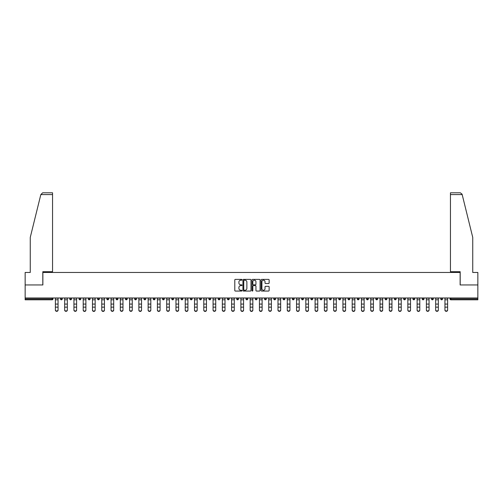 <?xml version="1.0" encoding="UTF-8"?>
<svg xmlns="http://www.w3.org/2000/svg" width="503" height="503" viewBox="0 0 503 503"><rect width="100%" height="100%" fill="white"/><g stroke="black" fill="none" stroke-linecap="round" stroke-linejoin="round"><path stroke-width="0.75" d="M241.987 279.794A0.409 0.409 0 0 0 241.578 279.385L235.379 279.385A0.585 0.585 0 0 0 234.794 279.97L234.794 290.476A0.585 0.585 0 0 0 235.379 291.061L241.578 291.061A0.409 0.409 0 0 0 241.987 290.652A0.409 0.409 0 0 0 241.578 290.244L240.774 290.244A1.867 1.867 0 0 1 238.906 288.376L238.906 287.502A1.867 1.867 0 0 1 240.774 285.635L241.578 285.635A0.409 0.409 0 0 0 241.987 285.226A0.409 0.409 0 0 0 241.578 284.817L240.774 284.817A1.867 1.867 0 0 1 238.906 282.95L238.906 282.07A1.867 1.867 0 0 1 240.774 280.202L241.578 280.202A0.409 0.409 0 0 0 241.987 279.794M268.558 283.503A0.585 0.585 0 0 0 269.136 282.919L269.136 279.97A0.585 0.585 0 0 0 268.558 279.385L261.667 279.385A0.585 0.585 0 0 0 261.088 279.97L261.088 290.476A0.585 0.585 0 0 0 261.667 291.061L268.558 291.061A0.585 0.585 0 0 0 269.136 290.476L269.136 286.917A0.585 0.585 0 0 0 268.558 286.333L265.609 286.333A0.585 0.585 0 0 0 265.024 286.917L265.024 288.684A1.559 1.559 0 0 1 263.465 290.244A1.559 1.559 0 0 1 261.906 288.684L261.906 281.768A1.559 1.559 0 0 1 263.465 280.202A1.559 1.559 0 0 1 265.024 281.768L265.024 282.919A0.585 0.585 0 0 0 265.609 283.503L268.558 283.503M40.825 194.586L42.661 192.8L52.557 192.8L52.557 194.586L40.825 194.586L30.262 237.391L30.262 272.469L25.15 272.469L25.15 284.956L42.868 284.956L42.868 272.469L460.132 272.469L460.132 284.956L477.85 284.956L477.85 297.977L25.15 297.977L25.15 298.927L52.086 298.927L52.086 297.977M25.15 284.956L25.15 297.977M250.991 279.97A0.585 0.585 0 0 0 250.406 279.385L243.521 279.385A0.585 0.585 0 0 0 242.936 279.97L242.936 290.476A0.585 0.585 0 0 0 243.521 291.061L250.406 291.061A0.585 0.585 0 0 0 250.991 290.476L250.991 279.97M252.594 279.385L259.479 279.385A0.585 0.585 0 0 1 260.064 279.97L260.064 290.476A0.585 0.585 0 0 1 259.479 291.061L256.536 291.061A0.585 0.585 0 0 1 255.952 290.476L255.952 286.213A0.585 0.585 0 0 0 255.367 285.635L253.411 285.635A0.585 0.585 0 0 0 252.827 286.213L252.827 290.652A0.409 0.409 0 0 1 252.418 291.061A0.409 0.409 0 0 1 252.009 290.652L252.009 279.97A0.585 0.585 0 0 1 252.594 279.385M52.978 297.977L52.978 298.927A0.893 0.893 0 0 1 52.086 299.819L25.15 299.819L25.15 298.927M477.85 297.977L477.85 299.819L450.914 299.819A0.893 0.893 0 0 1 450.022 298.927L450.022 297.977M60.467 298.927A0.893 0.893 0 0 0 61.36 299.819A0.893 0.893 0 0 0 62.253 298.927A0.893 0.893 0 0 1 61.36 299.819A0.893 0.893 0 0 0 62.253 298.927L62.253 297.977L62.253 298.927L60.467 298.927A0.893 0.893 0 0 0 61.36 299.819A0.893 0.893 0 0 1 60.467 298.927L60.467 297.977M52.086 299.819A0.893 0.893 0 0 0 52.978 298.927A0.893 0.893 0 0 1 52.086 299.819L52.086 298.927L52.978 298.927M69.741 297.977L69.741 298.927L69.741 297.977M71.527 297.977L71.527 298.927L71.527 297.977M79.015 298.927A0.893 0.893 0 0 0 79.908 299.819A0.893 0.893 0 0 0 80.801 298.927A0.893 0.893 0 0 1 79.908 299.819A0.893 0.893 0 0 0 80.801 298.927L80.801 297.977L80.801 298.927L79.015 298.927A0.893 0.893 0 0 0 79.908 299.819A0.893 0.893 0 0 1 79.015 298.927L79.015 297.977M88.295 297.977L88.295 298.927L88.295 297.977M90.075 297.977L90.075 298.927A0.893 0.893 0 0 1 89.182 299.819A0.893 0.893 0 0 1 88.295 298.927A0.893 0.893 0 0 0 89.182 299.819A0.893 0.893 0 0 0 90.075 298.927A0.893 0.893 0 0 1 89.182 299.819A0.893 0.893 0 0 1 88.295 298.927L90.075 298.927M97.569 298.927A0.893 0.893 0 0 0 98.462 299.819A0.893 0.893 0 0 0 99.349 298.927A0.893 0.893 0 0 1 98.462 299.819A0.893 0.893 0 0 0 99.349 298.927L99.349 297.977L99.349 298.927L97.569 298.927A0.893 0.893 0 0 0 98.462 299.819A0.893 0.893 0 0 1 97.569 298.927L97.569 297.977M108.629 297.977L108.629 298.927A0.893 0.893 0 0 1 107.736 299.819A0.893 0.893 0 0 1 106.843 298.927L106.843 297.977M117.01 299.819A0.893 0.893 0 0 0 117.903 298.927L117.903 297.977L117.903 298.927A0.893 0.893 0 0 1 117.01 299.819A0.893 0.893 0 0 1 116.118 298.927L116.118 297.977M127.177 297.977L127.177 298.927A0.893 0.893 0 0 1 126.284 299.819A0.893 0.893 0 0 1 125.392 298.927L125.392 297.977M136.451 297.977L136.451 298.927A0.893 0.893 0 0 1 135.559 299.819A0.893 0.893 0 0 1 134.666 298.927L134.666 297.977M144.833 299.819A0.893 0.893 0 0 0 145.725 298.927L145.725 297.977L145.725 298.927A0.893 0.893 0 0 1 144.833 299.819A0.893 0.893 0 0 1 143.946 298.927L143.946 297.977M154.999 297.977L154.999 298.927A0.893 0.893 0 0 1 154.113 299.819A0.893 0.893 0 0 1 153.22 298.927L153.22 297.977M162.494 297.977L162.494 298.927L162.494 297.977M164.28 297.977L164.28 298.927A0.893 0.893 0 0 1 163.387 299.819A0.893 0.893 0 0 1 162.494 298.927L164.28 298.927A0.893 0.893 0 0 1 163.387 299.819M173.554 297.977L173.554 298.927A0.893 0.893 0 0 1 172.661 299.819A0.893 0.893 0 0 1 171.768 298.927L171.768 297.977M182.828 297.977L182.828 298.927A0.893 0.893 0 0 1 181.935 299.819A0.893 0.893 0 0 1 181.042 298.927L181.042 297.977M192.102 297.977L192.102 298.927A0.893 0.893 0 0 1 191.209 299.819A0.893 0.893 0 0 1 190.323 298.927L190.323 297.977M199.597 297.977L199.597 298.927L199.597 297.977M201.376 297.977L201.376 298.927A0.893 0.893 0 0 1 200.49 299.819A0.893 0.893 0 0 1 199.597 298.927L201.376 298.927A0.893 0.893 0 0 1 200.49 299.819M209.764 299.819A0.893 0.893 0 0 0 210.656 298.927L210.656 297.977L210.656 298.927A0.893 0.893 0 0 1 209.764 299.819A0.893 0.893 0 0 1 208.871 298.927L208.871 297.977M219.93 297.977L219.93 298.927A0.893 0.893 0 0 1 219.038 299.819A0.893 0.893 0 0 1 218.145 298.927L218.145 297.977M229.205 297.977L229.205 298.927A0.893 0.893 0 0 1 228.312 299.819A0.893 0.893 0 0 1 227.419 298.927L227.419 297.977M236.693 297.977L236.693 298.927L236.693 297.977M238.479 297.977L238.479 298.927A0.893 0.893 0 0 1 237.586 299.819A0.893 0.893 0 0 1 236.693 298.927L238.479 298.927A0.893 0.893 0 0 1 237.586 299.819M245.973 297.977L245.973 298.927L245.973 297.977M247.753 297.977L247.753 298.927A0.893 0.893 0 0 1 246.86 299.819A0.893 0.893 0 0 1 245.973 298.927L247.753 298.927A0.893 0.893 0 0 1 246.86 299.819M255.247 297.977L255.247 298.927L255.247 297.977M257.027 297.977L257.027 298.927L257.027 297.977M264.521 297.977L264.521 298.927L264.521 297.977M266.307 297.977L266.307 298.927L266.307 297.977M275.581 297.977L275.581 298.927A0.893 0.893 0 0 1 274.688 299.819A0.893 0.893 0 0 1 273.795 298.927L273.795 297.977M284.855 297.977L284.855 298.927L283.07 298.927A0.893 0.893 0 0 0 283.962 299.819A0.893 0.893 0 0 1 283.07 298.927L283.07 297.977M294.129 297.977L294.129 298.927A0.893 0.893 0 0 1 293.236 299.819A0.893 0.893 0 0 1 292.344 298.927L292.344 297.977M301.624 297.977L301.624 298.927L301.624 297.977M303.403 297.977L303.403 298.927L303.403 297.977M312.677 297.977L312.677 298.927A0.893 0.893 0 0 1 311.791 299.819A0.893 0.893 0 0 1 310.898 298.927L310.898 297.977M321.958 297.977L321.958 298.927L320.172 298.927A0.893 0.893 0 0 0 321.065 299.819A0.893 0.893 0 0 1 320.172 298.927L320.172 297.977M331.232 297.977L331.232 298.927A0.893 0.893 0 0 1 330.339 299.819A0.893 0.893 0 0 1 329.446 298.927L329.446 297.977M340.506 297.977L340.506 298.927L338.72 298.927A0.893 0.893 0 0 0 339.613 299.819A0.893 0.893 0 0 1 338.72 298.927L338.72 297.977M349.78 297.977L349.78 298.927A0.893 0.893 0 0 1 348.887 299.819A0.893 0.893 0 0 1 348.001 298.927L348.001 297.977M359.054 297.977L359.054 298.927L357.275 298.927A0.893 0.893 0 0 0 358.167 299.819A0.893 0.893 0 0 1 357.275 298.927L357.275 297.977M368.334 297.977L368.334 298.927A0.893 0.893 0 0 1 367.442 299.819A0.893 0.893 0 0 1 366.549 298.927L366.549 297.977M377.608 297.977L377.608 298.927L375.823 298.927A0.893 0.893 0 0 0 376.716 299.819A0.893 0.893 0 0 1 375.823 298.927L375.823 297.977M386.882 297.977L386.882 298.927L385.097 298.927A0.893 0.893 0 0 0 385.99 299.819A0.893 0.893 0 0 1 385.097 298.927L385.097 297.977M396.157 297.977L396.157 298.927L394.371 298.927A0.893 0.893 0 0 0 395.264 299.819A0.893 0.893 0 0 1 394.371 298.927L394.371 297.977M405.431 297.977L405.431 298.927A0.893 0.893 0 0 1 404.538 299.819A0.893 0.893 0 0 1 403.651 298.927L403.651 297.977M414.705 297.977L414.705 298.927A0.893 0.893 0 0 1 413.818 299.819A0.893 0.893 0 0 1 412.925 298.927L412.925 297.977M423.985 297.977L423.985 298.927A0.893 0.893 0 0 1 423.092 299.819A0.893 0.893 0 0 1 422.199 298.927L422.199 297.977M433.259 297.977L433.259 298.927L431.473 298.927A0.893 0.893 0 0 0 432.366 299.819A0.893 0.893 0 0 1 431.473 298.927L431.473 297.977M442.533 297.977L442.533 298.927A0.893 0.893 0 0 1 441.64 299.819A0.893 0.893 0 0 1 440.747 298.927L440.747 297.977M70.634 299.819A0.893 0.893 0 0 1 69.741 298.927L71.527 298.927A0.893 0.893 0 0 1 70.634 299.819A0.893 0.893 0 0 0 71.527 298.927A0.893 0.893 0 0 1 70.634 299.819M256.14 299.819A0.893 0.893 0 0 1 255.247 298.927A0.893 0.893 0 0 0 256.14 299.819A0.893 0.893 0 0 0 257.027 298.927A0.893 0.893 0 0 1 256.14 299.819A0.893 0.893 0 0 1 255.247 298.927L257.027 298.927M265.414 299.819A0.893 0.893 0 0 1 264.521 298.927A0.893 0.893 0 0 0 265.414 299.819A0.893 0.893 0 0 0 266.307 298.927A0.893 0.893 0 0 1 265.414 299.819A0.893 0.893 0 0 1 264.521 298.927L266.307 298.927A0.893 0.893 0 0 1 265.414 299.819M284.855 298.927A0.893 0.893 0 0 1 283.962 299.819A0.893 0.893 0 0 0 284.855 298.927A0.893 0.893 0 0 1 283.962 299.819A0.893 0.893 0 0 1 283.07 298.927M302.51 299.819A0.893 0.893 0 0 1 301.624 298.927A0.893 0.893 0 0 0 302.51 299.819A0.893 0.893 0 0 0 303.403 298.927A0.893 0.893 0 0 1 302.51 299.819A0.893 0.893 0 0 1 301.624 298.927L303.403 298.927M321.065 299.819A0.893 0.893 0 0 0 321.958 298.927A0.893 0.893 0 0 1 321.065 299.819A0.893 0.893 0 0 1 320.172 298.927M340.506 298.927A0.893 0.893 0 0 1 339.613 299.819A0.893 0.893 0 0 0 340.506 298.927A0.893 0.893 0 0 1 339.613 299.819A0.893 0.893 0 0 1 338.72 298.927M358.167 299.819A0.893 0.893 0 0 0 359.054 298.927A0.893 0.893 0 0 1 358.167 299.819A0.893 0.893 0 0 1 357.275 298.927M367.442 299.819A0.893 0.893 0 0 0 368.334 298.927A0.893 0.893 0 0 1 367.442 299.819M376.716 299.819A0.893 0.893 0 0 0 377.608 298.927A0.893 0.893 0 0 1 376.716 299.819A0.893 0.893 0 0 1 375.823 298.927M385.99 299.819A0.893 0.893 0 0 0 386.882 298.927A0.893 0.893 0 0 1 385.99 299.819A0.893 0.893 0 0 1 385.097 298.927M395.264 299.819A0.893 0.893 0 0 0 396.157 298.927A0.893 0.893 0 0 1 395.264 299.819A0.893 0.893 0 0 1 394.371 298.927M423.092 299.819A0.893 0.893 0 0 0 423.985 298.927A0.893 0.893 0 0 1 423.092 299.819M433.259 298.927A0.893 0.893 0 0 1 432.366 299.819A0.893 0.893 0 0 0 433.259 298.927A0.893 0.893 0 0 1 432.366 299.819A0.893 0.893 0 0 1 431.473 298.927M244.162 280.202A0.409 0.409 0 0 0 243.754 280.611L243.754 289.835A0.409 0.409 0 0 0 244.162 290.244L245.005 290.244A1.867 1.867 0 0 0 246.872 288.376L246.872 282.07A1.867 1.867 0 0 0 245.005 280.202L244.162 280.202M255.952 281.793A1.559 1.559 0 0 0 254.386 280.234A1.559 1.559 0 0 0 252.827 281.793L252.827 284.233A0.585 0.585 0 0 0 253.411 284.817L255.367 284.817A0.585 0.585 0 0 0 255.952 284.233L255.952 281.793M55.387 307.471L55.387 309.873A1.339 1.213 0 0 0 58.059 309.873L58.059 310.2A1.339 1.213 180 0 1 55.387 310.2M58.059 307.471L58.059 310.2M58.059 309.873L58.059 297.977M55.387 309.873L55.387 297.977M52.557 192.8L45.427 192.8L52.557 192.8M42.812 284.956L42.812 271.695L52.557 271.695L52.557 194.586M477.85 284.956L477.85 272.469L472.738 272.469L472.738 237.391L462.075 194.158L460.339 192.8L450.443 192.8L460.339 192.8M460.188 284.956L460.188 271.695L450.443 271.695L450.443 192.8M64.661 307.471L64.661 309.873A1.339 1.213 0 0 0 67.333 309.873L67.333 310.2A1.339 1.213 180 0 1 64.661 310.2M67.333 307.471L67.333 310.2M73.935 307.471L73.935 309.873A1.339 1.213 0 0 0 76.607 309.873L76.607 310.2A1.339 1.213 180 0 1 73.935 310.2M76.607 307.471L76.607 310.2M83.209 307.471L83.209 309.873A1.339 1.213 0 0 0 85.887 309.873L85.887 310.2A1.339 1.213 180 0 1 83.209 310.2M85.887 307.471L85.887 310.2M92.483 307.471L92.483 309.873A1.339 1.213 0 0 0 95.161 309.873L95.161 310.2A1.339 1.213 180 0 1 92.483 310.2M95.161 307.471L95.161 310.2M101.757 307.471L101.757 309.873A1.339 1.213 0 0 0 104.435 309.873L104.435 310.2A1.339 1.213 180 0 1 101.757 310.2M104.435 307.471L104.435 310.2M67.333 309.873L67.333 297.977M64.661 309.873L64.661 297.977M76.607 309.873L76.607 297.977M73.935 309.873L73.935 297.977M85.887 309.873L85.887 297.977M83.209 309.873L83.209 297.977M95.161 309.873L95.161 297.977M92.483 309.873L92.483 297.977M104.435 309.873L104.435 297.977M101.757 309.873L101.757 297.977M111.037 307.471L111.037 309.873A1.339 1.213 0 0 0 113.709 309.873L113.709 310.2A1.339 1.213 180 0 1 111.037 310.2M113.709 307.471L113.709 310.2M113.709 309.873L113.709 297.977M111.037 309.873L111.037 297.977M120.311 307.471L120.311 309.873A1.339 1.213 0 0 0 122.984 309.873L122.984 310.2A1.339 1.213 180 0 1 120.311 310.2M122.984 307.471L122.984 310.2M122.984 309.873L122.984 297.977M120.311 309.873L120.311 297.977M129.585 307.471L129.585 309.873A1.339 1.213 0 0 0 132.258 309.873L132.258 310.2A1.339 1.213 180 0 1 129.585 310.2M132.258 307.471L132.258 310.2M132.258 309.873L132.258 297.977M129.585 309.873L129.585 297.977M138.859 307.471L138.859 309.873A1.339 1.213 0 0 0 141.538 309.873L141.538 310.2A1.339 1.213 180 0 1 138.859 310.2M141.538 307.471L141.538 310.2M141.538 309.873L141.538 297.977M138.859 309.873L138.859 297.977M148.133 307.471L148.133 309.873A1.339 1.213 0 0 0 150.812 309.873L150.812 310.2A1.339 1.213 180 0 1 148.133 310.2M150.812 307.471L150.812 310.2M150.812 309.873L150.812 297.977M148.133 309.873L148.133 297.977M157.408 307.471L157.408 309.873A1.339 1.213 0 0 0 160.086 309.873L160.086 310.2A1.339 1.213 180 0 1 157.408 310.2M160.086 307.471L160.086 310.2M160.086 309.873L160.086 297.977M157.408 309.873L157.408 297.977M166.688 307.471L166.688 309.873A1.339 1.213 0 0 0 169.36 309.873L169.36 310.2A1.339 1.213 180 0 1 166.688 310.2M169.36 307.471L169.36 310.2M169.36 309.873L169.36 297.977M166.688 309.873L166.688 297.977M175.962 307.471L175.962 309.873A1.339 1.213 0 0 0 178.634 309.873L178.634 310.2A1.339 1.213 180 0 1 175.962 310.2M178.634 307.471L178.634 310.2M178.634 309.873L178.634 297.977M175.962 309.873L175.962 297.977M185.236 307.471L185.236 309.873A1.339 1.213 0 0 0 187.915 309.873L187.915 310.2A1.339 1.213 180 0 1 185.236 310.2M187.915 307.471L187.915 310.2M187.915 309.873L187.915 297.977M185.236 309.873L185.236 297.977M194.51 307.471L194.51 309.873A1.339 1.213 0 0 0 197.189 309.873L197.189 310.2A1.339 1.213 180 0 1 194.51 310.2M197.189 307.471L197.189 310.2M197.189 309.873L197.189 297.977M194.51 309.873L194.51 297.977M203.784 307.471L203.784 309.873A1.339 1.213 0 0 0 206.463 309.873L206.463 310.2A1.339 1.213 180 0 1 203.784 310.2M206.463 307.471L206.463 310.2M206.463 309.873L206.463 297.977M203.784 309.873L203.784 297.977M213.065 307.471L213.065 309.873A1.339 1.213 0 0 0 215.737 309.873L215.737 310.2A1.339 1.213 180 0 1 213.065 310.2M215.737 307.471L215.737 310.2M215.737 309.873L215.737 297.977M213.065 309.873L213.065 297.977M222.339 307.471L222.339 309.873A1.339 1.213 0 0 0 225.011 309.873L225.011 310.2A1.339 1.213 180 0 1 222.339 310.2M225.011 307.471L225.011 310.2M225.011 309.873L225.011 297.977M222.339 309.873L222.339 297.977M231.613 307.471L231.613 309.873A1.339 1.213 0 0 0 234.285 309.873L234.285 310.2A1.339 1.213 180 0 1 231.613 310.2M234.285 307.471L234.285 310.2M234.285 309.873L234.285 297.977M231.613 309.873L231.613 297.977M240.887 307.471L240.887 309.873A1.339 1.213 0 0 0 243.565 309.873L243.565 310.2A1.339 1.213 180 0 1 240.887 310.2M243.565 307.471L243.565 310.2M243.565 309.873L243.565 297.977M240.887 309.873L240.887 297.977M250.161 307.471L250.161 309.873A1.339 1.213 0 0 0 252.839 309.873L252.839 310.2A1.339 1.213 180 0 1 250.161 310.2M252.839 307.471L252.839 310.2M252.839 309.873L252.839 297.977M250.161 309.873L250.161 297.977M259.435 307.471L259.435 309.873A1.339 1.213 0 0 0 262.113 309.873L262.113 310.2A1.339 1.213 180 0 1 259.435 310.2M262.113 307.471L262.113 310.2M262.113 309.873L262.113 297.977M259.435 309.873L259.435 297.977M268.715 307.471L268.715 309.873A1.339 1.213 0 0 0 271.387 309.873L271.387 310.2A1.339 1.213 180 0 1 268.715 310.2M271.387 307.471L271.387 310.2M271.387 309.873L271.387 297.977M268.715 309.873L268.715 297.977M277.989 307.471L277.989 309.873A1.339 1.213 0 0 0 280.661 309.873L280.661 310.2A1.339 1.213 180 0 1 277.989 310.2M280.661 307.471L280.661 310.2M280.661 309.873L280.661 297.977M277.989 309.873L277.989 297.977M287.263 307.471L287.263 309.873A1.339 1.213 0 0 0 289.935 309.873L289.935 310.2A1.339 1.213 180 0 1 287.263 310.2M289.935 307.471L289.935 310.2M289.935 309.873L289.935 297.977M287.263 309.873L287.263 297.977M296.537 307.471L296.537 309.873A1.339 1.213 0 0 0 299.216 309.873L299.216 310.2A1.339 1.213 180 0 1 296.537 310.2M299.216 307.471L299.216 310.2M299.216 309.873L299.216 297.977M296.537 309.873L296.537 297.977M305.811 307.471L305.811 309.873A1.339 1.213 0 0 0 308.49 309.873L308.49 310.2A1.339 1.213 180 0 1 305.811 310.2M308.49 307.471L308.49 310.2M308.49 309.873L308.49 297.977M305.811 309.873L305.811 297.977M315.085 307.471L315.085 309.873A1.339 1.213 0 0 0 317.764 309.873L317.764 310.2A1.339 1.213 180 0 1 315.085 310.2M317.764 307.471L317.764 310.2M317.764 309.873L317.764 297.977M315.085 309.873L315.085 297.977M324.366 307.471L324.366 309.873A1.339 1.213 0 0 0 327.038 309.873L327.038 310.2A1.339 1.213 180 0 1 324.366 310.2M327.038 307.471L327.038 310.2M327.038 309.873L327.038 297.977M324.366 309.873L324.366 297.977M333.64 307.471L333.64 309.873A1.339 1.213 0 0 0 336.312 309.873L336.312 310.2A1.339 1.213 180 0 1 333.64 310.2M336.312 307.471L336.312 310.2M336.312 309.873L336.312 297.977M333.64 309.873L333.64 297.977M342.914 307.471L342.914 309.873A1.339 1.213 0 0 0 345.592 309.873L345.592 310.2A1.339 1.213 180 0 1 342.914 310.2M345.592 307.471L345.592 310.2M345.592 309.873L345.592 297.977M342.914 309.873L342.914 297.977M352.188 307.471L352.188 309.873A1.339 1.213 0 0 0 354.867 309.873L354.867 310.2A1.339 1.213 180 0 1 352.188 310.2M354.867 307.471L354.867 310.2M354.867 309.873L354.867 297.977M352.188 309.873L352.188 297.977M361.462 307.471L361.462 309.873A1.339 1.213 0 0 0 364.141 309.873L364.141 310.2A1.339 1.213 180 0 1 361.462 310.2M364.141 307.471L364.141 310.2M364.141 309.873L364.141 297.977M361.462 309.873L361.462 297.977M370.742 307.471L370.742 309.873A1.339 1.213 0 0 0 373.415 309.873L373.415 310.2A1.339 1.213 180 0 1 370.742 310.2M373.415 307.471L373.415 310.2M373.415 309.873L373.415 297.977M370.742 309.873L370.742 297.977M380.017 307.471L380.017 309.873A1.339 1.213 0 0 0 382.689 309.873L382.689 310.2A1.339 1.213 180 0 1 380.017 310.2M382.689 307.471L382.689 310.2M382.689 309.873L382.689 297.977M380.017 309.873L380.017 297.977M389.291 307.471L389.291 309.873A1.339 1.213 0 0 0 391.963 309.873L391.963 310.2A1.339 1.213 180 0 1 389.291 310.2M391.963 307.471L391.963 310.2M391.963 309.873L391.963 297.977M389.291 309.873L389.291 297.977M398.565 307.471L398.565 309.873A1.339 1.213 0 0 0 401.243 309.873L401.243 310.2A1.339 1.213 180 0 1 398.565 310.2M401.243 307.471L401.243 310.2M401.243 309.873L401.243 297.977M398.565 309.873L398.565 297.977M407.839 307.471L407.839 309.873A1.339 1.213 0 0 0 410.517 309.873L410.517 310.2A1.339 1.213 180 0 1 407.839 310.2M410.517 307.471L410.517 310.2M410.517 309.873L410.517 297.977M407.839 309.873L407.839 297.977M417.113 307.471L417.113 309.873A1.339 1.213 0 0 0 419.791 309.873L419.791 310.2A1.339 1.213 180 0 1 417.113 310.2M419.791 307.471L419.791 310.2M419.791 309.873L419.791 297.977M417.113 309.873L417.113 297.977M426.393 307.471L426.393 309.873A1.339 1.213 0 0 0 429.065 309.873L429.065 310.2A1.339 1.213 180 0 1 426.393 310.2M429.065 307.471L429.065 310.2M429.065 309.873L429.065 297.977M426.393 309.873L426.393 297.977M435.667 307.471L435.667 309.873A1.339 1.213 0 0 0 438.339 309.873L438.339 310.2A1.339 1.213 180 0 1 435.667 310.2M438.339 307.471L438.339 310.2M438.339 309.873L438.339 297.977M435.667 309.873L435.667 297.977M444.941 307.471L444.941 309.873A1.339 1.213 0 0 0 447.613 309.873L447.613 310.2A1.339 1.213 180 0 1 444.941 310.2M447.613 307.471L447.613 310.2M447.613 309.873L447.613 297.977M444.941 309.873L444.941 297.977M450.914 297.977L450.914 298.927L477.85 298.927M450.022 298.927L450.914 298.927L450.914 299.819M107.736 299.819A0.893 0.893 0 0 0 108.629 298.927L106.843 298.927M117.903 298.927L116.118 298.927M126.284 299.819A0.893 0.893 0 0 0 127.177 298.927L125.392 298.927M135.559 299.819A0.893 0.893 0 0 0 136.451 298.927L134.666 298.927M145.725 298.927L143.946 298.927M154.113 299.819A0.893 0.893 0 0 0 154.999 298.927L153.22 298.927M172.661 299.819A0.893 0.893 0 0 0 173.554 298.927L171.768 298.927M181.935 299.819A0.893 0.893 0 0 0 182.828 298.927L181.042 298.927M191.209 299.819A0.893 0.893 0 0 0 192.102 298.927L190.323 298.927M210.656 298.927L208.871 298.927M219.038 299.819A0.893 0.893 0 0 0 219.93 298.927L218.145 298.927M228.312 299.819A0.893 0.893 0 0 0 229.205 298.927L227.419 298.927M274.688 299.819A0.893 0.893 0 0 0 275.581 298.927L273.795 298.927M293.236 299.819A0.893 0.893 0 0 0 294.129 298.927L292.344 298.927M311.791 299.819A0.893 0.893 0 0 0 312.677 298.927L310.898 298.927M330.339 299.819A0.893 0.893 0 0 0 331.232 298.927L329.446 298.927M348.887 299.819A0.893 0.893 0 0 0 349.78 298.927L348.001 298.927M368.334 298.927L366.549 298.927M404.538 299.819A0.893 0.893 0 0 0 405.431 298.927L403.651 298.927M413.818 299.819A0.893 0.893 0 0 0 414.705 298.927L412.925 298.927M423.985 298.927L422.199 298.927M441.64 299.819A0.893 0.893 0 0 0 442.533 298.927L440.747 298.927M55.387 304.076L58.059 304.076M55.387 307.144L58.059 307.144M55.387 299.819L58.059 299.819M55.387 298.16L58.059 298.16M462.175 194.586L450.443 194.586M64.661 304.076L67.333 304.076M64.661 307.144L67.333 307.144M64.661 299.819L67.333 299.819M64.661 298.16L67.333 298.16M73.935 304.076L76.607 304.076M73.935 307.144L76.607 307.144M73.935 299.819L76.607 299.819M73.935 298.16L76.607 298.16M83.209 304.076L85.887 304.076M83.209 307.144L85.887 307.144M83.209 299.819L85.887 299.819M83.209 298.16L85.887 298.16M92.483 304.076L95.161 304.076M92.483 307.144L95.161 307.144M92.483 299.819L95.161 299.819M92.483 298.16L95.161 298.16M101.757 304.076L104.435 304.076M101.757 307.144L104.435 307.144M101.757 299.819L104.435 299.819M101.757 298.16L104.435 298.16M111.037 304.076L113.709 304.076M111.037 307.144L113.709 307.144M111.037 299.819L113.709 299.819M111.037 298.16L113.709 298.16M120.311 304.076L122.984 304.076M120.311 307.144L122.984 307.144M120.311 299.819L122.984 299.819M120.311 298.16L122.984 298.16M129.585 304.076L132.258 304.076M129.585 307.144L132.258 307.144M129.585 299.819L132.258 299.819M129.585 298.16L132.258 298.16M138.859 304.076L141.538 304.076M138.859 307.144L141.538 307.144M138.859 299.819L141.538 299.819M138.859 298.16L141.538 298.16M148.133 304.076L150.812 304.076M148.133 307.144L150.812 307.144M148.133 299.819L150.812 299.819M148.133 298.16L150.812 298.16M157.408 304.076L160.086 304.076M157.408 307.144L160.086 307.144M157.408 299.819L160.086 299.819M157.408 298.16L160.086 298.16M166.688 304.076L169.36 304.076M166.688 307.144L169.36 307.144M166.688 299.819L169.36 299.819M166.688 298.16L169.36 298.16M175.962 304.076L178.634 304.076M175.962 307.144L178.634 307.144M175.962 299.819L178.634 299.819M175.962 298.16L178.634 298.16M185.236 304.076L187.915 304.076M185.236 307.144L187.915 307.144M185.236 299.819L187.915 299.819M185.236 298.16L187.915 298.16M194.51 304.076L197.189 304.076M194.51 307.144L197.189 307.144M194.51 299.819L197.189 299.819M194.51 298.16L197.189 298.16M203.784 304.076L206.463 304.076M203.784 307.144L206.463 307.144M203.784 299.819L206.463 299.819M203.784 298.16L206.463 298.16M213.065 304.076L215.737 304.076M213.065 307.144L215.737 307.144M213.065 299.819L215.737 299.819M213.065 298.16L215.737 298.16M222.339 304.076L225.011 304.076M222.339 307.144L225.011 307.144M222.339 299.819L225.011 299.819M222.339 298.16L225.011 298.16M231.613 304.076L234.285 304.076M231.613 307.144L234.285 307.144M231.613 299.819L234.285 299.819M231.613 298.16L234.285 298.16M240.887 304.076L243.565 304.076M240.887 307.144L243.565 307.144M240.887 299.819L243.565 299.819M240.887 298.16L243.565 298.16M250.161 304.076L252.839 304.076M250.161 307.144L252.839 307.144M250.161 299.819L252.839 299.819M250.161 298.16L252.839 298.16M259.435 304.076L262.113 304.076M259.435 307.144L262.113 307.144M259.435 299.819L262.113 299.819M259.435 298.16L262.113 298.16M268.715 304.076L271.387 304.076M268.715 307.144L271.387 307.144M268.715 299.819L271.387 299.819M268.715 298.16L271.387 298.16M277.989 304.076L280.661 304.076M277.989 307.144L280.661 307.144M277.989 299.819L280.661 299.819M277.989 298.16L280.661 298.16M287.263 304.076L289.935 304.076M287.263 307.144L289.935 307.144M287.263 299.819L289.935 299.819M287.263 298.16L289.935 298.16M296.537 304.076L299.216 304.076M296.537 307.144L299.216 307.144M296.537 299.819L299.216 299.819M296.537 298.16L299.216 298.16M305.811 304.076L308.49 304.076M305.811 307.144L308.49 307.144M305.811 299.819L308.49 299.819M305.811 298.16L308.49 298.16M315.085 304.076L317.764 304.076M315.085 307.144L317.764 307.144M315.085 299.819L317.764 299.819M315.085 298.16L317.764 298.16M324.366 304.076L327.038 304.076M324.366 307.144L327.038 307.144M324.366 299.819L327.038 299.819M324.366 298.16L327.038 298.16M333.64 304.076L336.312 304.076M333.64 307.144L336.312 307.144M333.64 299.819L336.312 299.819M333.64 298.16L336.312 298.16M342.914 304.076L345.592 304.076M342.914 307.144L345.592 307.144M342.914 299.819L345.592 299.819M342.914 298.16L345.592 298.16M352.188 304.076L354.867 304.076M352.188 307.144L354.867 307.144M352.188 299.819L354.867 299.819M352.188 298.16L354.867 298.16M361.462 304.076L364.141 304.076M361.462 307.144L364.141 307.144M361.462 299.819L364.141 299.819M361.462 298.16L364.141 298.16M370.742 304.076L373.415 304.076M370.742 307.144L373.415 307.144M370.742 299.819L373.415 299.819M370.742 298.16L373.415 298.16M380.017 304.076L382.689 304.076M380.017 307.144L382.689 307.144M380.017 299.819L382.689 299.819M380.017 298.16L382.689 298.16M389.291 304.076L391.963 304.076M389.291 307.144L391.963 307.144M389.291 299.819L391.963 299.819M389.291 298.16L391.963 298.16M398.565 304.076L401.243 304.076M398.565 307.144L401.243 307.144M398.565 299.819L401.243 299.819M398.565 298.16L401.243 298.16M407.839 304.076L410.517 304.076M407.839 307.144L410.517 307.144M407.839 299.819L410.517 299.819M407.839 298.16L410.517 298.16M417.113 304.076L419.791 304.076M417.113 307.144L419.791 307.144M417.113 299.819L419.791 299.819M417.113 298.16L419.791 298.16M426.393 304.076L429.065 304.076M426.393 307.144L429.065 307.144M426.393 299.819L429.065 299.819M426.393 298.16L429.065 298.16M435.667 304.076L438.339 304.076M435.667 307.144L438.339 307.144M435.667 299.819L438.339 299.819M435.667 298.16L438.339 298.16M444.941 304.076L447.613 304.076M444.941 307.144L447.613 307.144M444.941 299.819L447.613 299.819M444.941 298.16L447.613 298.16"/></g></svg>

